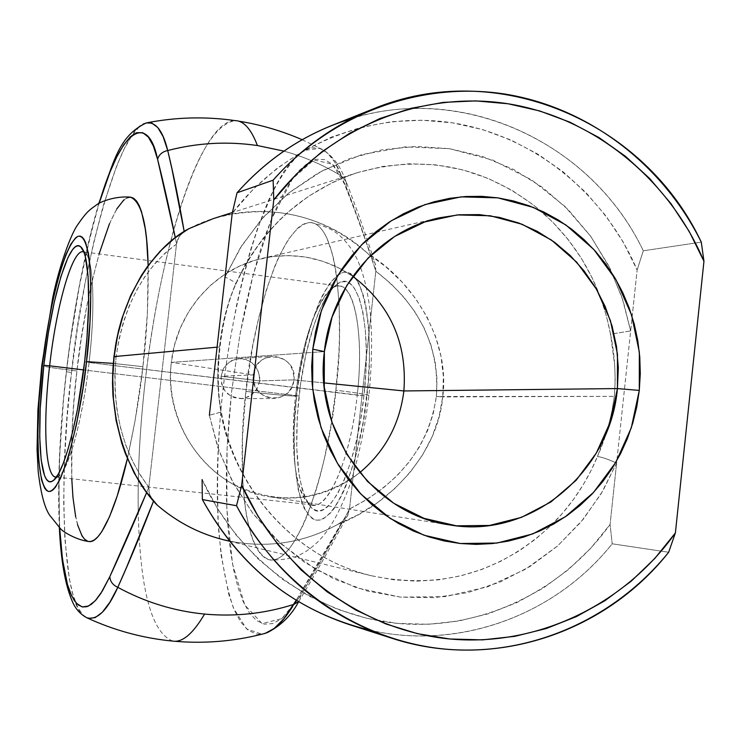 <?xml version="1.0" encoding="UTF-8"?>
<svg xmlns="http://www.w3.org/2000/svg" width="741" height="741" viewBox="0 0 741 741"><rect width="100%" height="100%" fill="white"/><g stroke="black" fill="none" stroke-linecap="round" stroke-linejoin="round"><path stroke-width="0.56" stroke-dasharray="3.71 2.78" d="M146.236 122.941C117.643 125.951 80.528 277.199 71.544 372.63L66.458 371.713C72.433 315.842 83.335 259.683 99.164 203.256L90.532 234.702L79.315 286.489L70.136 342.805L66.458 371.713L63.457 400.594L59.641 456.78L58.891 483.299L59.66 528C57.863 474.907 60.132 422.805 66.458 371.713L71.544 372.63L77.527 327.67L84.937 283.998L93.57 242.955L103.194 205.859L117.069 164.873L124.238 148.885L131.426 136.39L138.511 127.73L145.366 123.21L147.663 122.663M56.501 476.991L58.465 476.213C68.468 470.97 82.668 419.563 89.059 362.534L84.622 361.784L89.059 362.534C95.496 307.923 93.533 259.572 85.354 252.977L83.872 251.996C93.153 254.228 95.941 304.384 89.059 362.534L363.942 395.787C372.482 323.196 357.431 267.288 337.053 284.229C320.918 295.196 304.588 344.602 299.031 396.12L295.64 395.546C302.726 340.378 314.814 304.708 331.885 288.518C351.243 272.456 365.387 325.975 357.245 395.175C364.081 336.266 355.004 285.739 339.295 286.082C322.307 283.97 301.763 337.553 295.64 395.546L83.64 369.926L295.64 395.546C289.083 451.389 296.715 503.797 313.193 504.992C329.087 508.65 350.817 456.521 357.245 395.175L89.059 362.534C82.019 425.723 65.597 480.085 55.621 477L313.193 504.992M71.766 478.76L72.007 432.624L73.878 402.326L76.944 371.019C54.862 368.305 43.126 366.48 41.755 365.554C43.126 366.48 54.862 368.305 76.944 371.019C70.497 418.128 65.338 533.427 88.809 541.504M127.387 458.605C134.936 424.167 140.114 393.527 142.902 366.675L113.225 363.405L142.902 366.675L135.149 420.332L127.387 458.605M296.595 396.129C291.685 431.392 291.667 511.355 316.148 520.117C341.971 521.877 363.979 435.856 366.906 395.777L368.972 395.583C368.647 394.712 357.607 392.925 335.849 390.201C331.977 443.859 302.847 562.789 270.28 560.011C237.805 551.156 239.352 437.625 245.956 391.405C270.585 394.295 287.462 395.87 296.595 396.129L294.131 430.428L294.612 462.189L298.049 488.967L301.902 502.926L304.264 508.502L309.766 516.551L312.859 518.913L316.148 520.117L319.612 520.126L323.206 518.922L330.662 512.883L334.45 508.067L341.962 495.007L345.593 486.874L355.569 457.03L363.349 421.24L368.138 382.977L369.416 357.986L369.101 334.682L368.351 323.993L365.73 305.06L363.887 297.011L359.283 284.109L353.614 275.791L350.456 273.429L347.14 272.271L343.694 272.317L340.147 273.54L336.534 275.921L329.263 283.97L322.15 296.057L318.732 303.458L312.304 320.584L306.598 340.286L299.772 373.121L296.595 396.129C287.462 395.87 270.585 394.295 245.956 391.405L242.483 437.246L242.659 479.881L244.854 504.954L246.568 516.144L251.18 535.271L254.061 543.005L257.294 549.396L260.86 554.37L264.732 557.834L268.872 559.733L273.262 560.02L277.856 558.658L282.608 555.611L287.471 550.896L292.399 544.524L302.254 526.971L307.061 515.931L316.185 489.81L320.381 475L324.271 459.225L330.931 425.51L335.849 390.201L338.767 354.967L339.443 337.896L339.183 305.811L336.849 277.643L334.941 265.398L332.589 254.543L326.642 237.37L323.141 231.173L319.334 226.626L315.268 223.736L310.988 222.504L306.552 222.902L301.995 224.894L297.363 228.441L288.045 239.899L278.94 256.655L274.568 266.797L266.334 290.083L259.007 316.648L252.801 345.584L245.956 391.405C249.597 344.139 275.624 225.051 310.581 222.467C341.684 225.81 343.416 337.794 335.849 390.201C357.607 392.925 368.647 394.712 368.972 395.583L366.906 395.777C372.834 355.597 369.815 270.261 343.694 272.317C317.361 281.219 299.577 360.802 296.595 396.129M221.087 376.206L259.665 380.911L259.72 377.002L257.581 369.5L252.792 363.377L246.123 359.552L238.611 358.616L231.387 360.71L225.533 365.526L223.393 368.74L221.087 376.206L253.329 374.909L171.319 362.386L324.373 351.586L171.319 362.386L174.589 344.861L180.304 328.031L188.334 312.285L198.495 297.938L210.555 285.313L224.254 274.67L239.287 266.232L255.321 260.174L272.003 256.599L288.99 255.571L305.903 257.108L322.409 261.147L338.155 267.612L352.827 276.337C325.04 257.581 294.779 251.607 262.036 258.414C214.871 268.622 176.515 312.1 171.319 362.386L253.329 374.909C255.33 364.026 261.629 357.829 272.216 356.301C286.471 357.255 293.705 365.118 293.918 379.883C297.947 353.114 255.441 347.742 253.329 374.909L221.087 376.206L221.661 384.023L225.032 390.989L230.729 396.055L240.177 398.593L245.493 397.834L249.078 396.389L255.099 391.554L257.312 388.33L259.665 380.911L259.017 373.149L255.488 366.202L249.643 361.136L242.4 358.709L234.878 359.292L228.228 362.821L223.393 368.74L221.087 376.206L221.003 380.142L223.013 387.673L225.032 390.989L227.635 393.814L234.193 397.63L241.733 398.528L245.493 397.834L252.32 394.277L257.312 388.33L259.665 380.911L293.918 379.883L259.665 380.911L221.087 376.206M323.873 382.893L293.918 379.883C291.713 391.35 284.979 397.574 273.698 398.547C260.174 396.898 253.385 389.016 253.329 374.909C249.346 401.854 291.945 406.911 293.918 379.883L323.873 382.893M224.319 539.957C264.185 548.998 301.948 543.838 337.618 524.471L358.449 514.578L377.66 502.518L394.916 488.467L409.921 472.628L422.407 455.261L432.142 436.644L438.959 417.081L442.729 396.907L443.396 376.465L440.951 356.097L435.449 336.145L427.001 316.926L415.766 298.771L401.955 281.969L385.82 266.76L367.647 253.376L371.611 257.405L356.236 214.399L341.406 175.96C323.391 165.03 304.218 156.749 283.896 151.118C304.218 156.749 323.391 165.03 341.406 175.96L334.765 162.066L327.281 152.757L319.139 148.043L310.525 147.82L301.606 151.933L292.547 160.121L283.507 172.107L274.633 187.556L257.887 227.394L250.245 251.032L243.215 276.634L236.888 303.801L228.876 346.649L224.606 376.039L221.272 405.651L218.891 435.069L217.53 463.922L217.196 491.811L217.919 518.33L221.013 554.685L228.849 594.653L234.304 610.102L240.714 622.032L248.013 630.109L256.108 634.027L261.971 634.194L264.87 633.546M145.125 381.911C151.507 326.67 161.038 275.967 173.709 229.793C193.16 160.667 213.63 124.275 235.147 120.616C200.635 119.523 159.593 249.717 145.125 381.911C139.873 428.178 137.585 471.702 138.271 512.503C137.585 471.702 139.873 428.178 145.125 381.911L145.125 381.911M172.783 641.095C151.497 632.694 139.993 589.827 138.271 512.513C139.993 589.827 151.497 632.694 172.783 641.095L174.589 641.261M219.568 346.936L217.076 347.168L219.568 346.936L221.874 330.773L225.171 314.962L229.608 299.521L235.379 284.479C261.258 228.71 301.939 191.428 357.431 172.644C424.695 153.72 485.531 166.243 539.939 210.212C577.452 242.974 600.979 284.294 610.519 334.172L614.678 365.165L615.215 380.717L614.326 396.37L611.899 411.857L608.083 427.066L597.478 456.512C586.502 482.789 571.015 505.779 551.008 525.499C499.814 573.182 440.006 589.938 371.574 575.785C297.428 558.566 235.268 492.08 220.966 412.098L218.715 395.879L217.863 379.633L218.197 363.331L219.568 346.936C221.735 325.142 227.005 304.329 235.379 284.479L244.613 265.936L250.162 256.599L263.277 238.111L279.255 220.281L288.342 211.806L308.71 196.17L331.857 182.879L344.37 177.331L357.431 172.644L382.93 166.41L409.467 163.761L436.329 164.9L462.792 169.846L488.143 178.405L511.753 190.187L533.14 204.692L551.971 221.309L568.069 239.417L581.426 258.424L592.133 277.801L600.386 297.104L606.425 315.981L610.519 334.172L630.647 330.949L637.13 269.983L623.218 242.075L606.092 216.159L585.992 192.641L563.206 171.884L538.068 154.258L510.947 140.04L482.271 129.499L452.464 122.839L422 120.218L391.378 121.7L361.099 127.322L331.662 137.02L303.578 150.682L277.347 168.105L253.422 189.038L232.239 213.139C285.202 144.652 371.528 110.4 452.464 122.839C533.446 135.612 604.258 193.068 637.13 269.983L616.605 463.097L601.062 493.886L581.148 521.821L557.288 546.228L530.019 566.495L499.971 582.093L467.849 592.587L434.411 597.663L400.483 597.126L366.906 590.938L334.552 579.184L304.264 562.104L276.847 540.096L253.052 513.689L233.535 483.549L218.836 450.445L209.37 415.266L220.966 412.098C217.243 390.526 216.78 368.805 219.568 346.936M349.52 508.984C400.084 483.364 429.03 445.869 436.356 396.491L433.198 413.756L427.585 430.54L419.591 446.619L409.356 461.763L397.019 475.75L382.791 488.384L366.869 499.517L349.52 508.984L375.817 271.178L349.502 509.123L324.493 554.601L300.642 595.44L291.157 609.232L281.83 618.624L272.845 623.579L264.361 624.163L256.516 620.541L249.43 612.937L243.178 601.618L237.852 586.909L233.498 569.162L230.155 548.738L227.839 526.027L226.57 501.416L226.329 475.277L227.107 447.999L228.886 419.98L231.618 391.6L239.825 335.247L245.178 308.043L251.292 281.988L258.081 257.46L265.473 234.832L273.373 214.492L281.673 196.8L290.25 182.101L298.984 170.745L307.737 163.039L316.342 159.25L324.66 159.611L332.505 164.27L339.711 173.301L346.112 186.695L360.886 226.514L375.817 271.178L390.711 283.479L403.845 297.141L415.016 311.989L424.047 327.828L430.79 344.445L435.134 361.589L436.995 379.022L436.356 396.491L614.326 396.37L442.729 396.907C438.413 449.787 393.888 502.972 337.618 524.471C303.69 542.958 267.631 548.507 229.46 541.115M157.361 505.223L153.507 501.194L150.432 496.535L148.784 491.098L148.774 487.309L146.588 492.672L148.793 487.17L176.506 244.058L175.293 237.602L176.515 243.919L177.377 240.241L180.193 235.351L184.203 231.618L188.835 228.71C246.762 198.273 320.483 209.231 367.647 253.376C322.344 214.205 270.808 202.645 213.037 218.697M130.231 197.115C104.481 201.172 81.278 322.946 76.944 371.019L81.112 339.674L86.243 309.256L92.199 280.728L99.109 253.941M109.446 223.763L116.726 208.99M123.84 199.922L127.257 197.717M148.154 265.537L147.385 313.323L142.902 366.675C146.709 336.599 148.459 302.884 148.154 265.537M88.8 541.504L87.781 541.263M77.527 524.702L75.693 516.922M349.178 624.561C443.924 655.702 550.869 621.014 612.186 543.801L610.084 524.461C561.743 591.837 479.862 631.063 397.602 623.403C315.453 615.475 238.407 559.881 202.108 479.51L217.391 508.437L236.092 534.983L257.868 558.695L282.321 579.184L309.006 596.125L337.442 609.25L367.147 618.383L397.602 623.403L428.289 624.274L458.716 621.032L488.384 613.761L516.829 602.628L543.607 587.835L568.319 569.662L590.586 548.423L610.084 524.461L616.605 463.097L610.084 524.461L612.186 543.801L668.66 552.249L612.186 543.801C555.342 615.039 459.772 650.718 370.417 630.313M184.185 231.479L179.081 236.861L176.515 243.919M342.388 521.432L337.618 524.471L342.388 521.432C326.105 550.415 310.711 576.702 296.215 600.293L342.388 521.432L347.362 516.125L342.388 521.432M70.691 380.161L71.544 372.63C59.169 464.385 60.188 609.25 86.734 617.707L82.603 614.585L77.388 606.564L72.961 594.615L69.385 579.082L64.819 538.753L63.689 501.981L64.495 461.134L67.144 417.563L70.691 380.161M352.447 118.328C465.58 83.233 592.235 143.828 643.299 250.791L701.292 242.14L643.299 250.791C589.234 136.64 448.916 76.768 331.662 125.553M225.023 276.949L241.992 245.271L263.546 216.965L289.064 192.734L317.852 173.181L349.141 158.759L382.097 149.793L415.877 146.431L449.63 148.709L482.511 156.499L513.745 169.541L542.579 187.473L568.366 209.823L590.503 236.018L608.509 265.417L621.995 297.308L630.647 330.949L623.024 300.429L610.075 268.501L590.836 236.472L564.698 206.193L531.686 179.943L492.7 160.102L449.63 148.709L405.049 146.894L361.821 154.61L322.428 170.671L288.62 193.095L261.202 219.623L240.186 248.133L225.023 276.949C232.442 280.58 236.046 283.025 235.823 284.266L235.379 284.479L235.823 284.266C236.046 283.025 232.442 280.58 225.023 276.949M359.709 472.665C319.121 502.305 276.198 505.742 230.923 482.956C190.344 459.642 165.827 410.412 171.319 362.386C162.863 425.649 210.046 488.875 270.409 496.905C303.551 501.407 333.32 493.321 359.709 472.665M643.299 250.791L637.13 269.983L643.299 250.791M148.793 487.17L139.919 474.555L132.194 460.457L125.748 445.072L120.709 428.622L117.161 411.329L115.188 393.48L114.827 375.344L116.087 357.208L118.949 339.369L123.376 322.103L129.277 305.681L136.548 290.361L145.06 276.356L154.665 263.861L165.206 253.052L176.506 244.058L148.793 487.17C122.441 452.297 111.539 408.986 116.087 357.208L113.892 356.69L116.087 357.208C123.386 305.977 143.522 268.261 176.506 244.058M610.519 334.172C614.761 354.772 616.03 375.502 614.326 396.37C611.575 417.229 605.962 437.273 597.478 456.512C601.924 457.104 608.296 459.3 616.605 463.097L630.647 330.949L610.519 334.172M209.37 415.266L217.706 447.194L231.84 480.353L252.7 513.217L280.765 543.709L315.759 569.366L356.402 587.78L400.483 597.126L445.184 596.644L487.671 586.798L525.656 569.162L557.704 545.867L583.324 519.182L602.729 491.088L616.605 463.097C608.296 459.3 601.924 457.104 597.478 456.512L591.059 470.544L583.213 484.744L573.83 498.952L562.789 512.948L550.007 526.462L535.456 539.216L519.145 550.869L501.148 561.076L481.613 569.514L460.791 575.84L438.987 579.786L416.562 581.157L393.943 579.823L371.574 575.785C281.673 554.277 229.617 471.304 220.966 412.098L209.37 415.266M363.942 395.787L360.672 419.211L356.171 441.636L350.65 462.069L344.361 479.677L337.581 493.738L330.606 503.76L323.724 509.419L320.408 510.568L317.204 510.605L314.165 509.539L311.294 507.4L308.636 504.213L304.005 494.905L302.069 488.893L299.049 474.462L296.752 447.916L297.215 417.452L300.364 385.403L305.968 354.179L313.6 326.142L319.566 310.312L325.994 297.493L332.672 288.193L336.034 284.998L339.369 282.84L342.638 281.756L345.825 281.756L348.881 282.867L351.78 285.09L354.494 288.425L359.237 298.317L362.895 312.239L365.294 329.717L366.295 350.048L365.85 372.39L363.942 395.787L357.245 395.175C349.845 466.978 322.196 521.562 306.524 501.194C294.177 483.327 290.555 448.11 295.64 395.546L299.031 396.12C293.714 450.982 297.549 487.819 310.535 506.612C327.022 528.12 356.189 471.119 363.942 395.787M266.89 632.823L261.971 634.194L246.568 628.887L233.424 608.009C226.274 586.65 221.309 560.242 218.53 528.778C216.372 478.63 218.002 430.919 223.421 385.635C230.525 326.299 246.151 252.737 268.872 199.598C280.552 175.756 292.25 159.371 303.977 150.442L319.982 148.311C328.837 151.988 335.979 161.205 341.406 175.96L346.242 181.943L346.112 186.695L332.44 164.206L313.98 159.899L292.547 178.757L271.243 219.632L253.107 275.022L239.862 335.006L231.618 391.6L227.098 448.24L226.82 508.4L232.517 564.003L244.743 604.952L262.119 623.579L281.756 618.689L300.642 595.44L299.901 599.599L298.53 601.683L299.901 599.599L300.642 595.44C316.157 569.773 332.45 541.004 349.502 509.123L347.362 516.125L349.502 509.123M375.835 271.039L375.289 263.722L371.611 257.405L375.289 263.722L375.835 271.039C365.822 239.778 355.912 211.667 346.112 186.695L346.242 181.943L341.406 175.96C351.123 200.051 361.191 227.2 371.611 257.405L367.647 253.376C417.831 284.424 449.917 344.278 442.729 396.907L436.356 396.491C439.83 346.816 419.656 305.051 375.817 271.178M148.774 487.309L149.682 494.793L155.239 503.176M187.806 229.256L184.203 231.618M98.803 203.46C84.641 251.801 73.813 307.895 66.31 371.741C59.669 429.91 57.353 481.9 59.363 527.712M85.354 252.977L80.926 247.04M331.885 288.518L337.053 284.229M310.581 222.467C323.511 225.412 332.866 229.515 338.656 234.786C343.018 238.194 347.548 243.4 352.253 250.393C359.857 262.583 365.869 278.672 370 309.923C372.408 334.21 372.056 362.775 368.935 395.601C364.794 430.391 356.616 465.737 348.816 487.745C337.637 516.959 328.059 531.593 317.657 542.023C311.405 547.886 305.746 551.989 300.689 554.342C293.788 558.214 283.655 560.103 270.28 560.011M339.295 286.082L82.76 251.755M262.036 258.414L439.107 217.854M235.147 120.616L238.537 121.126M302.152 139.716L319.982 148.311C337.451 157.574 342.499 172.885 346.251 181.99C355.912 206.572 365.702 234.258 375.622 265.037M229.543 541.236L371.574 575.785C297.836 558.686 235.721 492.302 221.392 412.163C213.89 375.455 220.559 317.287 235.805 284.285C261.684 228.515 302.226 191.298 357.431 172.644L232.378 212.528M238.778 358.607L272.216 356.301M240.177 398.593L273.698 398.547M270.409 496.905L449.889 524.952M306.524 501.194L310.535 506.612M58.465 476.213L54.362 479.594M298.614 601.738L299.92 599.552C315.231 574.256 331.31 545.913 348.159 514.523"/><path stroke-width="1.11" d="M167.725 150.543C162.983 130.842 155.823 121.635 146.236 122.941L151.849 123.089L157.824 127.554L163.159 136.705L167.725 150.543L172.005 169.217L184.185 231.479C179.053 201.459 173.57 174.478 167.725 150.543C197.449 142.8 227.348 141.133 257.423 145.542L283.896 151.118L257.423 145.542C227.348 141.133 197.449 142.8 167.725 150.543C162.39 151.655 159.019 154.573 157.592 159.315C159.019 154.573 162.39 151.655 167.725 150.543M99.164 203.256C122.265 124.312 148.663 114.744 157.592 159.315L153.35 145.977L148.367 137.104L142.772 132.704L136.677 132.695L130.221 136.9L123.534 145.088L116.735 156.972L109.927 172.236L99.164 203.256M83.872 251.996C73.137 246.772 56.538 304.042 49.638 365.822L43.839 365.294C51.388 297.4 69.997 235.388 80.926 247.04C89.392 253.793 91.384 304.44 84.622 361.784L77.472 409.189L72.989 430.41L68.163 448.759L63.207 463.486L58.335 474.073L53.732 480.168L51.592 481.502L49.582 481.678L47.73 480.714L46.035 478.649L44.525 475.5L41.172 460.096L39.727 437.042L40.246 408.347L43.839 365.294L48.424 332.561L54.269 302.18L60.938 276.486L67.94 257.618L72.525 249.717L74.721 247.327L76.832 246.04L78.833 245.873L80.704 246.846L83.955 252.227L85.308 256.618L88.077 276.18L88.67 304.032L86.975 337.692L84.622 361.784C77.898 421.666 63.096 475.565 52.741 480.918C39.708 490.218 35.938 430.882 43.839 365.294L49.638 365.822C56.316 306.292 71.979 250.486 82.76 251.755L83.872 251.996M127.257 197.717L130.527 197.134L133.621 198.208L136.501 200.987L139.141 205.452L141.503 211.602L145.264 228.83L146.616 239.769L148.154 265.537C147.227 223.986 141.253 201.181 130.231 197.115C113.947 195.809 98.961 202.664 96.941 204.581C89.874 209.935 87.883 209.898 76.897 225.866C68.237 239.658 57.455 273.8 52.62 298.271L41.765 365.545L37.93 409.588L37.05 449.435L38.189 471.415C40.792 493.395 44.645 508.039 49.749 515.338L60.66 528.917C63.124 531.834 76.545 540.041 88.809 541.504C101.082 544.2 117.421 503.065 127.387 458.605L117.337 495.553L109.473 516.82L101.73 531.732L97.988 536.669L94.403 539.902L90.986 541.43L88.8 541.504M113.225 363.405L86.493 361.627C82.677 402.909 64.569 492.181 48.452 491.468C33.54 483.521 37.513 401.715 42.32 365.424L39.088 400.622L37.81 433.105L38.643 460.356L41.57 480.085L44.627 488.097L46.451 490.385L48.452 491.468L50.62 491.329L52.935 489.94L55.38 487.309L60.54 478.315L68.589 456.095L76.332 425.019L82.992 387.932L86.493 361.627L89.93 322.743L90.93 287.943L89.448 260.517L88.438 253.459L85.706 242.835L84.029 239.343L82.158 237.092L80.13 236.092L77.962 236.323L75.665 237.768L70.83 244.169L65.792 254.923L60.753 269.52L55.881 287.369L51.333 307.811L47.257 330.115L42.32 365.424C45.933 329.152 60.975 246.883 77.962 236.323C94.487 232.767 92.208 320.103 86.493 361.627L113.225 363.405M83.64 369.926L49.638 365.822L83.64 369.926M617.42 388.571L617.475 354.189L610.427 320.594L596.588 289.379L576.591 262.064L551.369 239.991L522.099 224.273L490.19 215.761L457.197 214.936L424.769 221.948L394.555 236.518L368.138 257.979L346.927 285.276L332.07 317.028L324.373 351.586L312.776 349.187L321.39 310.581L338.007 275.143L361.71 244.697L391.202 220.799L424.917 204.609L461.078 196.865L497.832 197.856L533.353 207.415L565.902 224.977L593.93 249.597L616.142 280.033L631.508 314.777L639.344 352.16L639.279 390.414L617.42 388.571L403.873 390.952C407.374 343.102 390.359 304.894 352.827 276.337C390.359 304.894 407.374 343.102 403.873 390.952L323.873 382.893L403.873 390.952C399.705 424.232 384.977 451.473 359.709 472.665C384.977 451.473 399.705 424.232 403.873 390.952L617.42 388.571C610.315 472.508 530.445 539.198 449.889 524.952C373.733 514.921 313.675 433.337 324.373 351.586C330.931 286.628 379.605 230.683 439.107 217.854L459.133 214.77L479.325 214.621L499.314 217.382L518.737 222.985L537.225 231.312L554.444 242.177L570.107 255.395L583.917 270.687L595.653 287.777L605.101 306.357L612.094 326.086L616.521 346.612L618.309 367.564L617.42 388.571L639.279 390.414L640.289 373.696L639.77 356.94L637.732 340.304L634.194 323.947L629.183 308.006L622.755 292.639L614.947 277.986L605.832 264.176L595.505 251.347L584.038 239.612L571.543 229.089L558.13 219.882L543.913 212.083L529.037 205.766L513.624 201.006L497.832 197.856L481.798 196.346L465.672 196.513L449.62 198.347L433.8 201.858L418.35 207.017L403.447 213.779L389.22 222.078L375.826 231.85L363.396 243.002L352.058 255.423L341.944 269.002L333.144 283.599L325.753 299.077L319.862 315.277L315.518 332.033L312.776 349.187L311.665 366.545L312.202 383.949L314.379 401.224L318.167 418.174L323.53 434.643L330.403 450.454L338.73 465.459L348.418 479.501L359.348 492.441L371.426 504.158L384.523 514.541L398.491 523.489L413.209 530.917L428.502 536.762L444.239 540.967L460.254 543.514L476.389 544.385L492.496 543.57L508.409 541.097L523.989 536.993L539.077 531.306L553.546 524.1L567.245 515.458L580.073 505.445L591.892 494.191L602.618 481.78L612.14 468.34L620.384 454.001L627.266 438.904L632.74 423.176L636.76 406.957L639.279 390.414L631.323 427.724L615.836 462.301L593.495 492.478L565.337 516.773L532.677 533.937L497.072 543.033L460.254 543.514L424.084 535.252L390.414 518.552L361.006 494.191L337.461 463.366L321.038 427.65L312.656 388.905L312.776 349.187L324.373 351.586L324.271 387.154L331.764 421.842L346.445 453.835L367.527 481.465L393.851 503.334L424.019 518.348L456.456 525.823L489.495 525.452L521.488 517.357L550.85 502L576.183 480.233L596.292 453.14L610.251 422.083L617.42 388.571M235.147 120.616C243.733 120.764 251.162 129.073 257.423 145.542C251.162 129.073 243.733 120.764 235.147 120.616C205.905 116.411 176.747 117.097 147.663 122.663M204.572 614.076C193.021 633.675 182.425 642.688 172.783 641.095C182.425 642.688 193.021 633.675 204.572 614.076C235.054 616.855 264.759 613.641 293.695 604.434C264.759 613.641 235.054 616.855 204.572 614.076C174.079 611.112 145.153 602.192 117.8 587.326C145.153 602.192 174.079 611.112 204.572 614.076M264.87 633.546L274.17 628.488L283.84 618.781L296.215 600.293L293.695 604.434L298.53 601.683L293.695 604.434C283.646 621.829 273.068 631.749 261.971 634.194C233.276 641.428 204.145 643.79 174.589 641.261M232.378 212.528L213.037 218.697L188.835 228.71L174.969 237.926L161.946 249.504L150.015 263.287L139.41 279.07L130.351 296.613L123.025 315.61L117.578 335.719L114.133 356.588L217.076 347.168L114.133 356.588L112.743 377.827L113.456 399.038L116.226 419.823L121.005 439.811L127.665 458.642L136.075 476L146.042 491.607L157.361 505.223C177.155 522.248 199.468 533.826 224.319 539.957L229.543 541.236M175.293 237.602L157.592 159.315C163.483 182.703 169.383 208.795 175.293 237.602M59.66 528L61.568 551.878L64.124 569.783L67.496 584.575L71.673 595.903L76.592 603.443L82.214 606.916L88.448 606.082L95.209 600.803L102.378 590.985L109.816 576.674L146.588 492.672C133.713 523.479 121.459 551.48 109.816 576.674L100.795 593.495L96.154 599.738L91.504 604.211L86.91 606.684L82.455 606.972L78.213 604.925L74.248 600.488L70.645 593.634L67.459 584.436L62.531 559.659L59.66 528M99.109 253.941L109.446 223.763M116.726 208.99L123.84 199.922M87.781 541.263L84.817 539.457L82.103 536.049L77.527 524.702M75.693 516.922L72.989 497.637L71.766 478.76M209.37 415.266L232.239 213.139L209.37 415.266M153.498 501.222L126.526 567.439L117.8 587.326L109.909 602.164L102.314 612.279L95.154 617.651L88.549 618.365L86.734 617.707C96.997 620.68 107.343 610.556 117.8 587.326C112.817 585.029 110.159 581.472 109.816 576.674C110.159 581.472 112.817 585.029 117.8 587.326C129.295 561.937 141.105 533.464 153.23 501.926M229.46 541.115C202.636 535.428 178.6 523.461 157.361 505.223C125.877 473.925 106.843 411.255 114.133 356.588L114.133 356.588C119.449 301.578 151.757 248.059 188.835 228.71L187.806 229.256M370.417 630.313C297.085 612.622 241.066 569.042 202.358 499.564C236.407 561.511 285.35 603.174 349.178 624.561L391.628 638.168C324.252 615.595 272.549 571.45 236.518 505.723L202.358 499.564L202.108 479.51L202.358 499.564L236.518 505.723C279.274 586.687 359.941 641.021 444.952 649.088C530.084 656.767 614.845 618.948 668.66 552.249C604.221 634.027 491.635 671.022 391.628 638.168M373.056 109.001L331.662 125.553C295.372 140.179 263.833 162.603 237.037 192.799L273.133 180.174C301.448 148.163 334.756 124.442 373.056 109.001C496.831 57.539 644.475 121.329 701.292 242.14C662.88 164.585 588.984 107.704 505.316 94.116C421.675 80.964 332.311 112.919 273.133 180.174L273.762 199.931L296.326 174.163L321.816 151.803L349.752 133.204L379.633 118.643L410.949 108.334L443.146 102.397L475.694 100.887L508.057 103.768L539.707 110.946L570.153 122.274L598.932 137.52L625.589 156.407L649.755 178.609L671.059 203.756L689.213 231.451L703.95 261.249L675.384 532.936L654.72 558.547L631.119 581.268L604.925 600.719L576.517 616.558L546.33 628.516L514.828 636.343L482.502 639.872L449.88 638.992L417.489 633.675L385.885 623.959L355.606 609.963L327.189 591.874L301.133 569.968L277.921 544.607L257.979 516.19L241.677 485.216L273.762 199.931L241.677 485.216L236.518 505.723L241.677 485.216C280.413 571.292 362.534 630.684 449.88 638.992C537.345 647.023 624.181 604.925 675.384 532.936L703.95 261.249L701.292 242.14L703.95 261.249C669.123 179.127 594.078 117.606 508.057 103.768C422.101 90.263 330.208 126.674 273.762 199.931L273.133 180.174L237.037 192.799C269.261 156.675 307.728 131.852 352.447 118.328M232.239 213.139L237.037 192.799L232.239 213.139M668.66 552.249L675.384 532.936L668.66 552.249M55.621 477C45.145 476.463 42.793 423.194 49.638 365.822C42.57 424.908 45.349 479.316 56.501 476.991M155.239 503.176L157.361 505.223M146.236 122.941C117.856 136.474 113.697 162.64 98.803 203.46M238.537 121.126C260.545 124.645 281.747 130.851 302.152 139.716M86.827 617.753C114.188 630.424 142.837 638.205 172.783 641.095M54.362 479.594L52.741 480.918M298.614 601.738C291.361 615.484 280.783 625.849 266.89 632.823M59.363 527.712C60.855 559.937 65.078 584.269 72.016 600.71C75.1 608.352 80 614.011 86.734 617.707M155.397 503.343L144.18 489.347L134.084 472.814L125.433 453.714L121.774 443.211L116.087 420.425L112.956 395.666L112.484 382.773L113.892 356.643L118.486 330.81L121.894 318.491L130.611 295.603L141.364 275.532L147.339 266.649L160.149 251.199L173.792 238.759L187.945 229.182"/></g></svg>
